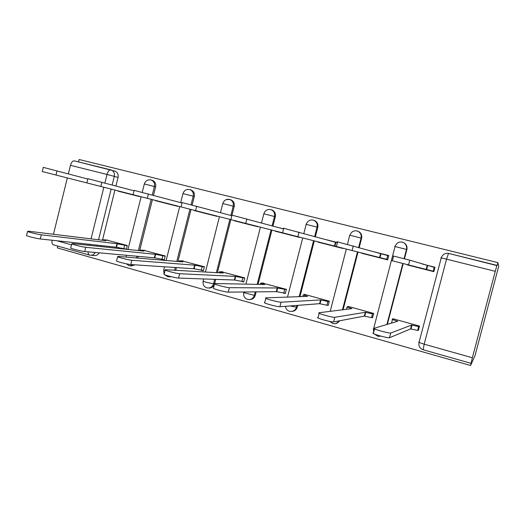 <?xml version="1.0" encoding="UTF-8"?>
<svg xmlns="http://www.w3.org/2000/svg" width="525" height="525" viewBox="0 0 525 525"><rect width="100%" height="100%" fill="white"/><g stroke="black" fill="none" stroke-linecap="round" stroke-linejoin="round"><path stroke-width="0.79" d="M153.484 195.372L155.617 186.834C156.128 183.789 155.111 181.663 152.552 180.442L152.093 180.298M192.157 205.052L194.309 196.488C194.834 193.417 193.791 191.257 191.179 190.004L190.7 189.853M231.998 215.138L234.202 206.443C234.734 203.352 233.664 201.154 230.993 199.854L230.521 199.703M272.954 226.058L275.343 216.713C275.881 213.596 274.792 211.365 272.075 210.026L271.622 209.869M315.381 236.683L317.796 227.305C318.347 224.168 317.238 221.904 314.462 220.52L313.924 220.336M359.205 247.57L361.62 238.245C362.184 235.095 361.056 232.798 358.24 231.361L357.689 231.144C360.511 232.588 361.646 234.892 361.082 238.055L358.654 247.413M404.48 258.779L406.888 249.546C407.459 246.382 406.324 244.059 403.476 242.563L403.364 242.511M57.789 246.081L57.343 247.898L470.571 365.485L475.046 355.523L498.75 266.129L497.838 262.612L79.15 159.515L78.56 161.91M114.627 171.032L115.073 171.17C117.574 172.351 118.571 174.444 118.066 177.463L115.946 185.975M114.929 190.07L102.46 240.247M101.141 245.569L100.885 246.586M53.465 234.268L67.344 177.936M68.348 173.88L70.448 165.336C71.321 162.396 72.562 160.899 74.189 160.834L110.709 169.851M89.303 255.019L53.622 244.899C52.244 244.479 51.712 242.924 52.028 240.233M472.356 357.768L495.272 271.313L446.539 259.16L424.18 344.197L472.356 357.768L470.571 365.485M495.272 271.313L496.939 265.361L448.488 253.385C444.99 252.971 442.568 254.474 441.23 257.893L446.539 259.16L448.534 253.385L497.037 265.624L497.838 262.612M407.059 264.541L433.814 271.655L434.969 267.238L422.494 264.075M417.88 330.337L418.373 330.468L419.527 326.071L392.897 318.728L392.798 319.102M371.858 317.566L372.56 317.763L373.688 313.432L347.917 306.324L347.832 306.672M361.751 252.984L387.64 259.888L388.769 255.531L373.196 251.587M361.679 253.267L387.64 259.875M327.324 305.215L328.223 305.465L329.326 301.199L304.369 294.322L304.29 294.643M317.894 241.802L343.022 248.213M317.822 242.077L342.956 248.482M284.202 293.258L285.285 293.554L286.361 289.354L262.106 283.001M275.408 230.974L299.749 237.182M275.336 231.243L299.683 237.444M242.432 281.669L243.685 282.017L244.735 277.882L221.228 271.72M234.229 220.48L257.827 226.498M234.163 220.743L257.762 226.754M201.948 270.441L203.359 270.828L204.389 266.759L181.591 260.787M194.316 210.308L217.192 216.136M194.25 210.564L217.127 216.392M162.684 259.547L164.246 259.98L165.257 255.97L143.141 250.176M155.59 200.432L177.791 206.089M155.525 200.694L177.726 206.345M126.341 249.283L127.286 245.497L105.82 239.879M118.013 190.851L139.558 196.35M152.414 199.625L139.643 250.694M138.226 256.351L137.793 258.077M191.041 209.475L177.936 261.502M176.407 267.586L175.724 270.29M230.856 219.621L217.396 272.711M215.709 279.372L214.659 283.507M271.924 230.088L258.057 284.386M256.147 291.861L255.268 295.312L254.356 295.332C253.234 298.508 251.075 299.88 247.872 299.447C244.604 298.456 243.226 296.185 243.731 292.635L254.356 295.332L255.242 291.867M314.298 240.89L299.952 296.645M297.708 305.366L297.262 307.118L296.494 307.184C295.345 310.4 293.127 311.784 289.833 311.345C287.273 310.708 285.823 309.028 285.469 306.311M358.043 252.039L343.094 309.724M403.226 263.563L387.352 324.358M337.417 242.524L325.592 239.525M283.592 228.887L279.608 227.876M124.596 248.981L125.272 249.172M406.987 264.823L433.808 271.661M117.948 191.107L139.493 196.593M130.981 266.011L135.122 264.843M169.312 276.852L171.373 276.734M208.871 288.028C211.529 288.133 213.386 286.886 214.443 284.281M249.743 299.539C252.518 299.48 254.363 298.069 255.268 295.312M292.025 311.397C294.683 311.161 296.428 309.73 297.262 307.118M335.882 323.584L340.049 320.709M91.219 255.268L93.831 255.485C96.108 255.885 97.886 254.999 99.172 252.827M433.886 271.366L391.611 260.603M392.89 255.892L409.795 260.17L434.221 267.33L433.21 271.195M434.89 267.54L434.221 267.33M427.173 265.519L426.156 269.397M418.484 330.048L417.657 330.435L410.543 328.926L411.561 325.067L418.668 326.596L419.482 326.242M393.547 318.905L392.149 319.279L392.438 319.554L397.76 321.254L374.01 328.328L374.601 328.893C377.455 330.343 390.068 333.572 390.751 333.034L411.561 325.067M410.543 328.926L389.511 337.752C388.822 338.336 376.215 335.108 373.367 333.611L372.789 333.021M387.712 259.593L335.869 246.389M337.063 241.762L387.699 255.544L386.715 259.343M388.697 255.826L387.699 255.544M380.546 253.7L379.555 257.519M337.588 241.868L336.387 246.527L282.273 232.732M283.434 228.191L337.358 242.753M335.442 242.268L334.471 246.022M372.658 317.402L371.529 317.638L364.317 316.096L365.308 312.296L372.514 313.858L373.629 313.648M348.784 306.567L347.064 307.046L351.96 308.608L318.728 312.788L319.134 313.327C321.713 314.646 333.618 317.671 334.799 317.303L365.308 312.296M364.317 316.096L333.598 321.937C332.41 322.343 320.506 319.325 317.94 317.96L317.54 317.389M328.309 305.13L326.891 305.255L319.587 303.68L320.558 299.939L327.849 301.534L329.267 301.435M305.438 294.617L303.135 294.932L307.637 296.369L265.611 297.859L265.814 298.358C268.144 299.565 279.444 302.413 281.052 302.203L320.558 299.939M319.587 303.68L279.891 306.738C278.27 306.994 266.969 304.152 264.652 302.905L264.456 302.374M283.756 228.237L282.588 232.811L133.061 194.696L134.144 190.365L182.018 203.004M231.873 215.138L283.572 228.959M182.136 202.545L231.833 215.716M285.364 293.232L276.294 291.657L277.239 287.976L286.302 289.597M263.445 283.034L260.571 283.198L264.725 284.524L214.535 283.507L214.528 283.959C216.622 285.062 227.404 287.759 229.392 287.68L277.239 287.976M276.294 291.657L228.257 292.136C226.262 292.254 215.486 289.564 213.393 288.422L214.528 283.959M243.764 281.708L234.36 280.015L235.279 276.393L244.676 278.125M222.738 271.812L219.325 271.819L223.158 273.046L165.388 269.692L165.152 270.099C167.048 271.11 177.365 273.669 179.688 273.709L235.279 276.393M234.36 280.015L178.585 278.086C176.256 278.079 165.939 275.52 164.049 274.477L163.715 270.145L165.014 270.657M203.431 270.533L193.725 268.734L194.624 265.164L204.323 267.002M183.264 260.932L179.327 260.794L182.877 261.923L118.066 256.39L117.593 256.738C119.306 257.663 129.222 260.118 131.841 260.262L194.624 265.164M193.725 268.734L130.764 264.554C128.146 264.442 118.223 262.001 116.524 261.043L116.622 260.643M133.061 194.69L42.236 171.537L43.26 167.363L87.787 179.025M87.872 178.684L134.039 190.785M164.318 259.691L154.33 257.801L155.21 254.284L165.191 256.213M144.966 250.373L140.523 250.09L143.817 251.134L72.463 243.574L71.754 243.863C73.303 244.716 82.865 247.065 85.739 247.308L155.21 254.284M154.33 257.801L84.696 251.521C81.815 251.317 72.253 248.968 70.704 248.089L70.796 247.734M126.368 249.172L116.117 247.19L116.983 243.725L127.227 245.746M107.789 240.122L102.867 239.702L105.925 240.673L28.494 231.217L27.543 231.446C28.947 232.227 38.194 234.491 41.298 234.813L116.983 243.725M116.117 247.19L40.274 238.96C37.17 238.665 27.917 236.407 26.519 235.594L26.598 235.279M150.124 179.799L151.325 180.062C153.891 181.282 154.914 183.422 154.396 186.473L152.257 195.044M155.617 186.834L144.322 183.947M188.291 189.341L190.07 189.65C192.688 190.91 193.738 193.082 193.213 196.16L191.048 204.763M194.309 196.488L182.956 193.594M226.275 199.572L230.016 199.533C232.693 200.839 233.763 203.037 233.225 206.148L230.869 215.453M234.202 206.443L222.777 203.536M270.565 209.527L271.222 209.738C273.952 211.083 275.048 213.314 274.503 216.444L272.108 225.829M275.343 216.713L263.793 213.773M313.018 220.027L313.76 220.264C316.542 221.655 317.651 223.926 317.1 227.076L314.678 236.493M317.796 227.305L306.049 224.319M356.856 230.869L357.689 231.144C354.034 230.153 351.442 231.505 349.913 235.213L361.62 238.245M402.13 242.064L403.088 242.386C405.943 243.882 407.092 246.218 406.514 249.388L404.086 258.681M406.888 249.546L394.721 246.448M118.066 177.463L114.293 176.367L112.16 184.971M111.136 189.098L98.549 239.774M97.217 245.142L96.961 246.173M89.434 245.372L89.696 244.322M91.055 238.855L103.852 187.248M104.895 183.035L107.028 174.457L70.448 165.336M57.041 240.778L71.505 244.853M151.187 199.31L138.37 250.556M136.953 256.233L136.52 257.965M189.932 209.193L176.781 261.404M175.245 267.507L174.562 270.224M229.878 219.365L216.366 272.652M214.673 279.333L213.524 283.848C212.428 286.985 210.322 288.337 207.204 287.917C203.982 286.939 202.617 284.707 203.116 281.216L206.443 282.352L214.338 283.861M243.803 292.353L243.902 291.979M271.077 229.871L257.158 284.366M313.589 240.706L299.197 296.671M296.947 305.425L296.494 307.184L290.246 305.944M357.492 251.902L342.484 309.803M402.839 263.465L386.899 324.489M381.058 336.164L377.908 336.315L374.384 334.051M373.262 328.781L374.443 329.503M339.426 320.827C337.949 323.144 335.856 324.076 333.152 323.623L329.733 321.425M170.632 276.55L167.783 276.741L164.574 274.713M133.836 264.757L129.537 265.893L126.295 263.812M349.67 235.207L347.543 244.368M203.182 280.96L203.687 278.952M163.774 269.902L164.555 266.798M95.228 252.473C93.936 254.664 92.138 255.563 89.841 255.157L89.604 255.104C88.594 254.868 88.082 253.778 88.075 251.829M110.834 169.883L111.28 170.021C113.8 171.209 114.804 173.329 114.293 176.367L107.028 174.457C107.901 171.478 109.095 169.936 110.618 169.838L110.834 169.883M418.701 342.103L419.029 342.431C418.451 346.1 419.836 348.541 423.176 349.762L424.18 344.197L419.029 342.431L441.23 257.893L440.829 257.847M427.626 265.63L426.608 269.509M409.795 260.17L408.555 264.922M410.996 329.05L412.013 325.192M417.657 330.435L418.668 326.596M389.511 337.752L390.751 333.034M380.986 253.811L379.995 257.631M353.292 245.871L352.085 250.523M335.869 242.373L334.897 246.133M299.027 232.135L297.859 236.703M364.757 316.214L365.741 312.414M371.529 317.638L372.514 313.858M333.598 321.937L334.799 317.303M320.014 303.791L320.978 300.057M326.891 305.255L327.849 301.534M279.891 306.738L281.052 302.203M246.868 218.932L245.733 223.414M196.698 206.233L195.589 210.63M148.398 194.007L147.322 198.325M276.701 291.769L277.646 288.087M283.671 293.265L284.616 289.603M228.257 292.136L229.392 287.68M234.754 280.127L235.679 276.498M241.808 281.649L242.727 278.04M178.585 278.086L179.688 273.709M194.106 268.839L195.011 265.269M201.239 270.395L202.138 266.838M130.764 264.554L131.841 260.262M101.87 182.234L100.82 186.473M154.704 257.9L155.584 254.382M161.897 259.481L162.776 255.977M84.696 251.521L85.739 247.308M57.022 170.881L55.998 175.048M116.478 247.295L117.344 243.823M123.736 248.889L124.596 245.444M40.274 238.96L41.298 234.813M152.552 180.442L151.325 180.062C147.958 179.301 145.628 180.58 144.336 183.901L142.209 192.406M191.179 190.004L190.07 189.65C186.664 188.862 184.301 190.155 182.969 193.541L180.679 202.65M230.993 199.854L230.016 199.533C226.564 198.713 224.162 200.025 222.79 203.483L220.467 212.651M272.075 210.026L271.222 209.738C267.724 208.865 265.263 210.197 263.845 213.727L261.502 222.928M314.462 220.52L313.76 220.264C310.19 219.338 307.67 220.69 306.2 224.3L303.844 233.474M403.088 242.386C399.328 241.31 396.644 242.675 395.049 246.481L373.511 329.096L373.636 332.581M330.218 311.345L346.329 249.06M287.516 297.084L302.702 237.937M245.897 284.143L260.426 227.154M205.439 272.016L219.443 216.707M166.143 260.492L179.694 206.574M126.066 257.073L126.512 255.294M127.969 249.454L141.127 196.75M115.073 171.17L74.189 160.834M423.176 349.762L470.971 363.326M393.592 256.043L392.352 260.794M391.506 323.118L392.438 319.554M373.367 333.611L374.601 328.893M346.48 309.297L347.064 307.046M317.94 317.96L319.134 313.327M302.722 296.546L303.135 294.932M264.652 302.905L265.814 298.358M231.978 215.132L230.843 219.621M182.142 202.519L181.033 206.922M260.256 284.432L260.571 283.198M219.076 272.81L219.325 271.819M164.049 274.477L165.152 270.099M179.123 261.601L179.327 260.794M116.524 261.043L117.593 256.738M87.878 178.657L86.828 182.91M140.352 250.766L140.523 250.09M70.704 248.089L71.754 243.863M102.723 240.279L102.867 239.702M26.519 235.594L27.543 231.446"/></g></svg>
